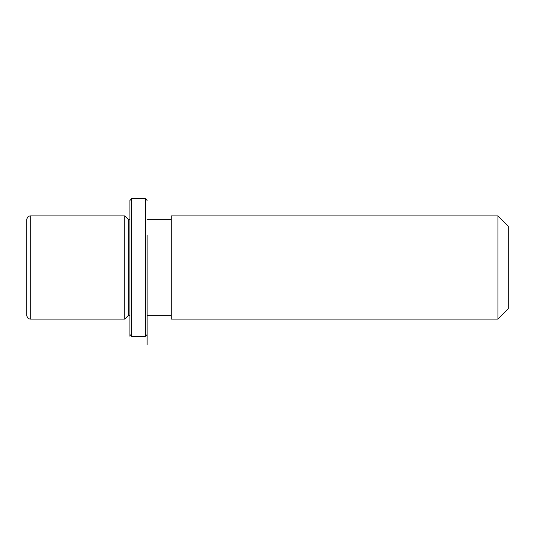 <?xml version="1.0" encoding="UTF-8"?>
<svg xmlns="http://www.w3.org/2000/svg" width="535" height="535" viewBox="0 0 535 535"><rect width="100%" height="100%" fill="white"/><g stroke="black" fill="none" stroke-linecap="round" stroke-linejoin="round"><path stroke-width="0.8" d="M129.931 315.65L128.206 315.65L124.769 319.087L124.769 215.913L30.187 215.913C29.171 216.568 28.388 214.649 26.75 219.35L26.75 315.65C28.449 320.425 29.157 318.392 30.187 319.087L30.187 215.913M128.206 315.65L128.206 219.35L124.769 215.913M171.2 242.77L171.2 215.913L497.931 215.913L497.931 319.087L171.2 319.087L171.2 242.77M497.931 319.087L508.25 308.769L508.25 226.231L497.931 215.913M129.931 334.569L129.931 200.431L131.65 198.712L131.65 336.288L129.931 334.569L129.931 336.288M147.125 235.346L147.125 345.021L147.125 235.346M147.125 334.569L145.406 336.288L145.406 198.712L131.65 198.712M129.931 219.35L128.206 219.35M171.2 315.65L147.125 315.65M171.2 219.35L147.125 219.35M124.769 319.087L30.187 319.087M145.406 336.288L131.65 336.288M147.125 200.431L145.406 198.712"/></g></svg>
